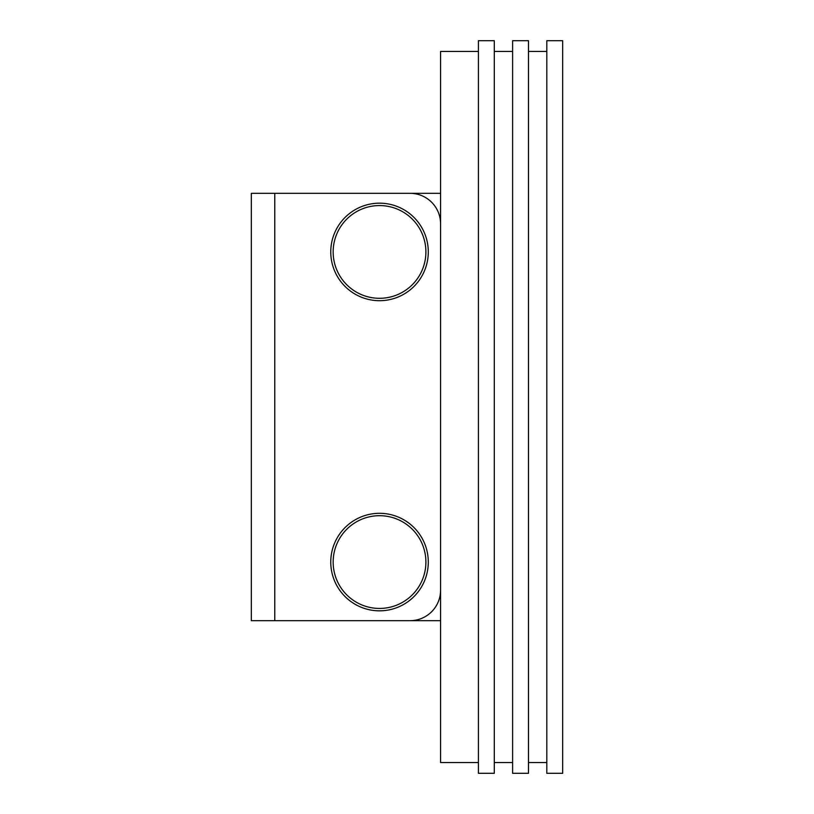 <?xml version="1.0" encoding="UTF-8"?>
<svg xmlns="http://www.w3.org/2000/svg" width="814" height="814" viewBox="0 0 814 814"><rect width="100%" height="100%" fill="white"/><g stroke="black" fill="none" stroke-linecap="round" stroke-linejoin="round"><path stroke-width="1.22" d="M330.769 562.067A48.759 48.759 0 0 0 379.528 610.826A48.759 48.759 0 0 0 428.286 562.067A48.759 48.759 0 0 0 379.528 513.308A48.759 48.759 0 0 0 330.769 562.067M330.769 251.933A48.759 48.759 0 0 0 379.528 300.692A48.759 48.759 0 0 0 428.286 251.933A48.759 48.759 0 0 0 379.528 203.174A48.759 48.759 0 0 0 330.769 251.933M251.323 479.039L251.323 518.111M251.323 295.889L251.323 334.961M281.359 193.325L440.578 193.325M281.359 620.675L440.578 620.675M478.429 51.445L440.578 51.445L440.578 223.85A30.525 30.525 0 0 0 410.053 193.325L251.323 193.325L251.323 620.675L410.053 620.675A30.525 30.525 0 0 0 440.578 590.15L440.578 223.85L440.578 762.555L478.429 762.555M494.302 40.7L478.429 40.7L478.429 773.3L494.302 773.3L494.302 40.7M494.302 51.445L512.617 51.445M528.49 40.7L512.617 40.7L512.617 773.3L528.49 773.3L528.49 40.7M528.49 51.445L546.804 51.445M562.678 40.7L546.804 40.7L546.804 773.3L562.678 773.3L562.678 40.7M546.804 762.555L528.49 762.555M512.617 762.555L494.302 762.555M425.895 562.067A46.367 46.367 0 0 0 379.528 515.7A46.367 46.367 0 0 0 333.16 562.067A46.367 46.367 0 0 0 379.528 608.434A46.367 46.367 0 0 0 425.895 562.067M425.895 251.933A46.367 46.367 0 0 0 379.528 205.566A46.367 46.367 0 0 0 333.16 251.933A46.367 46.367 0 0 0 379.528 298.3A46.367 46.367 0 0 0 425.895 251.933M274.766 193.325L274.766 620.675"/></g></svg>
